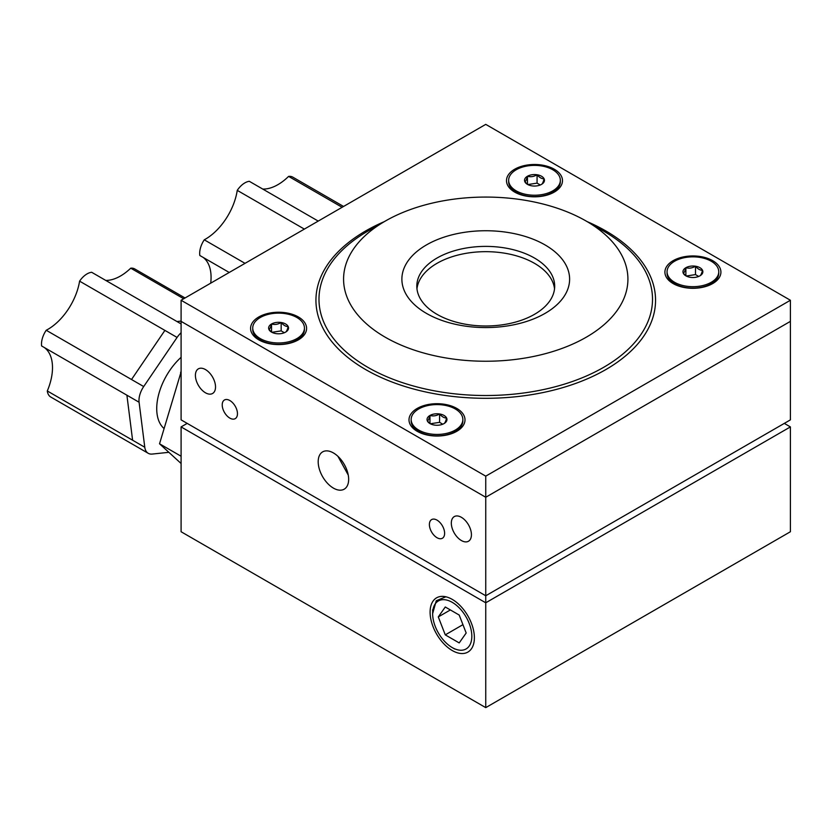<?xml version="1.0" encoding="UTF-8"?>
<svg xmlns="http://www.w3.org/2000/svg" width="832" height="832" viewBox="0 0 832 832"><rect width="100%" height="100%" fill="white"/><g stroke="black" fill="none" stroke-linecap="round" stroke-linejoin="round"><path stroke-width="1.25" d="M132.6 440.211L144.778 447.252A17.233 9.953 120 0 0 148.242 453.305L50.752 397.02A17.233 9.953 -60 0 1 47.299 390.967L132.6 440.211L126.901 395.2L41.6 345.956A17.233 9.953 -60 0 1 46.218 330.262A45.791 26.437 120 0 0 79.591 281.154A17.233 9.953 -60 0 1 91.666 272.282L176.966 321.526L181.095 321.1M164.029 428.511A47.393 27.362 -60 0 1 163.738 428.251A47.393 27.362 -60 0 1 181.095 357.313M452.234 599.383A31.314 18.086 -120 0 0 436.914 597.646A31.314 18.086 -120 0 0 431.694 622.627A31.314 18.086 -120 0 0 452.234 650.53A31.314 18.086 -120 0 0 468.218 651.882A31.314 18.086 -120 0 0 472.607 626.683A31.314 18.086 -120 0 0 452.234 599.383M205.462 369.564A14.217 8.206 -120 0 0 198.359 368.857A14.217 8.206 -120 0 0 196.175 380.255A14.217 8.206 -120 0 0 205.462 392.787A14.217 8.206 -120 0 0 212.576 393.484A14.217 8.206 -120 0 0 214.76 382.096A14.217 8.206 -120 0 0 205.462 369.564M461.375 517.306A14.217 8.206 -120 0 0 454.262 516.61A14.217 8.206 -120 0 0 452.088 527.998A14.217 8.206 -120 0 0 461.375 540.53A14.217 8.206 -120 0 0 468.489 541.237A14.217 8.206 -120 0 0 470.662 529.838A14.217 8.206 -120 0 0 461.375 517.306M437.008 520.125A10.774 6.219 -120 0 0 431.621 519.594A10.774 6.219 -120 0 0 429.967 528.226A10.774 6.219 -120 0 0 437.008 537.711A10.774 6.219 -120 0 0 442.385 538.252A10.774 6.219 -120 0 0 444.038 529.62A10.774 6.219 -120 0 0 437.008 520.125M229.84 400.525A10.774 6.219 -120 0 0 224.453 399.984A10.774 6.219 -120 0 0 222.799 408.616A10.774 6.219 -120 0 0 229.84 418.111A10.774 6.219 -120 0 0 235.227 418.642A10.774 6.219 -120 0 0 236.881 410.01A10.774 6.219 -120 0 0 229.84 400.525M333.424 452.941A21.538 12.438 -120 0 0 322.65 451.87A21.538 12.438 -120 0 0 319.353 469.134A21.538 12.438 -120 0 0 333.424 488.114A21.538 12.438 -120 0 0 344.188 489.185A21.538 12.438 -120 0 0 347.495 471.921A21.538 12.438 -120 0 0 333.424 452.941M337.948 456.342L348.244 475.041M790.4 426.91L485.742 602.794L485.742 595.764L790.4 419.869L790.4 321.37L485.742 497.255L485.742 595.764L187.19 423.384L181.095 426.91L181.095 531.742L485.742 707.626L790.4 531.742L790.4 426.91L784.306 423.384L485.742 595.764L181.095 419.869L181.095 321.37L485.742 497.255L790.4 321.37L790.4 300.258L485.742 124.374L181.095 300.258L485.742 476.154L790.4 300.258M485.742 707.626L485.742 602.794L181.095 426.91M262.746 189.062A45.791 26.437 120 0 0 288.6 176.394A17.233 9.953 -60 0 1 292.77 177.133L343.564 206.461M210.704 283.171A45.791 26.437 120 0 0 203.226 257.462M229.237 272.47L199.815 255.486A17.233 9.953 -60 0 1 204.256 239.814A45.791 26.437 120 0 0 237.245 190.362A17.233 9.953 -60 0 1 249.298 181.303L318.23 221.094M342.129 207.293L288.6 176.394M304.356 229.102L237.245 190.362M204.256 239.814L245.024 263.349M168.865 452.317L152.246 454.064A17.233 9.953 120 0 1 148.242 453.305M144.778 447.252L139.09 402.241L126.901 395.2M46.218 330.262L131.518 379.517L164.892 330.398L79.591 281.154M131.518 379.517L143.707 386.547L177.081 337.438L164.892 330.398M47.299 390.967A45.791 26.437 120 0 0 44.335 347.537M105.758 280.415A45.791 26.437 120 0 0 130.738 268.174A17.233 9.953 -60 0 1 134.742 268.944L185.047 297.981M181.095 463.497L159.536 443.789L181.095 371.862M159.536 443.789L181.095 456.238M180.575 372.237L181.095 372.538M181.095 332.748A17.233 9.953 120 0 0 177.081 337.438M143.707 386.547A17.233 9.953 120 0 0 139.09 402.241M183.706 298.761L130.738 268.174M426.452 313.394A83.855 48.412 180 0 1 426.452 244.92A83.855 48.412 180 0 1 545.043 244.92A83.855 48.412 180 0 1 545.043 313.394A83.855 48.412 180 0 1 426.452 313.394M534.487 258.045A68.931 39.801 0 0 0 459.368 249.423A68.931 39.801 0 0 0 416.811 286.187A68.931 39.801 0 0 0 437.008 314.33A68.931 39.801 0 0 0 512.127 322.962A68.931 39.801 0 0 0 554.684 286.187A68.931 39.801 0 0 0 534.487 258.045M385.216 337.199A142.178 82.087 0 0 0 586.279 337.199A142.178 82.087 0 0 0 586.279 221.114L603.668 231.15A166.764 96.283 0 0 1 603.668 367.318A166.764 96.283 0 0 1 367.827 367.318A166.764 96.283 0 0 1 367.827 231.15L385.216 221.114A142.178 82.087 0 0 0 385.216 337.199M712.712 260.686A28.007 16.172 0 0 0 673.109 260.686A28.007 16.172 0 0 0 673.109 283.556A28.007 16.172 0 0 0 677.83 285.75A28.007 16.172 0 0 0 707.99 285.75A28.007 16.172 0 0 0 712.712 260.686M667.056 271.773A25.854 14.924 0 0 0 683.02 285.553A25.854 14.924 0 0 0 711.194 282.318A25.854 14.924 0 0 0 718.765 271.773A25.854 14.924 0 0 0 702.801 257.982A25.854 14.924 0 0 0 674.627 261.217A25.854 14.924 0 0 0 667.056 271.773L667.056 273.177A25.854 14.924 0 0 0 674.627 283.733L676.894 285.033A22.651 13.073 0 0 0 679.38 286.281M456.81 408.439A28.007 16.172 0 0 0 417.196 408.439A28.007 16.172 0 0 0 417.196 431.298A28.007 16.172 0 0 0 421.928 433.493A28.007 16.172 0 0 0 452.078 433.493A28.007 16.172 0 0 0 456.81 408.439M411.154 419.515A25.854 14.924 0 0 0 427.107 433.306A25.854 14.924 0 0 0 455.281 430.071A25.854 14.924 0 0 0 462.852 419.515A25.854 14.924 0 0 0 446.898 405.725A25.854 14.924 0 0 0 418.725 408.959A25.854 14.924 0 0 0 411.154 419.515L411.154 420.919A25.854 14.924 0 0 0 418.725 431.475L420.992 432.786A22.651 13.073 0 0 0 423.478 434.023M298.386 316.971A28.007 16.172 0 0 0 258.783 316.971A28.007 16.172 0 0 0 258.783 339.841A28.007 16.172 0 0 0 263.505 342.035A28.007 16.172 0 0 0 293.665 342.035A28.007 16.172 0 0 0 298.386 316.971M252.73 328.058A25.854 14.924 0 0 0 268.694 341.838A25.854 14.924 0 0 0 296.868 338.603A25.854 14.924 0 0 0 304.439 328.058A25.854 14.924 0 0 0 288.475 314.267A25.854 14.924 0 0 0 260.302 317.502A25.854 14.924 0 0 0 252.73 328.058L252.73 329.462A25.854 14.924 0 0 0 260.302 340.018L262.569 341.318A22.651 13.073 0 0 0 265.054 342.566M554.299 169.229A28.007 16.172 0 0 0 514.686 169.229A28.007 16.172 0 0 0 514.686 192.088A28.007 16.172 0 0 0 519.418 194.282A28.007 16.172 0 0 0 549.567 194.282A28.007 16.172 0 0 0 554.299 169.229M508.643 180.305A25.854 14.924 0 0 0 524.597 194.095A25.854 14.924 0 0 0 552.77 190.861A25.854 14.924 0 0 0 560.342 180.305A25.854 14.924 0 0 0 544.388 166.514A25.854 14.924 0 0 0 516.214 169.749A25.854 14.924 0 0 0 508.643 180.305L508.643 181.709A25.854 14.924 0 0 0 516.214 192.265L518.471 193.575A22.651 13.073 0 0 0 518.482 193.575A22.651 13.073 0 0 0 520.967 194.813M416.967 288.829A68.931 39.801 180 0 1 461.49 254.218A68.931 39.801 180 0 1 534.487 263.328A68.931 39.801 180 0 1 554.528 288.829M181.095 300.258L181.095 321.37L485.742 497.255L485.742 476.154M450.528 434.023A22.651 13.073 0 0 0 453.024 432.786L455.281 431.475A25.854 14.924 0 0 0 462.852 420.919L462.852 419.515M292.115 342.566A22.651 13.073 0 0 0 294.601 341.318L296.868 340.018A25.854 14.924 0 0 0 304.439 329.462L304.439 328.058M548.018 194.813A22.651 13.073 0 0 0 550.503 193.575L552.77 192.265A25.854 14.924 0 0 0 560.342 181.709L560.342 180.305M706.441 286.281A22.651 13.073 0 0 0 708.926 285.033L711.194 283.733A25.854 14.924 0 0 0 718.765 273.177L718.765 271.773M603.668 231.15L586.279 221.114A142.178 82.087 0 0 0 385.216 221.114M429.967 423.582A9.953 5.741 0 0 0 434.429 425.069A9.953 5.741 0 0 0 444.038 423.582A9.953 5.741 0 0 0 446.618 418.028A9.953 5.741 0 0 0 439.577 413.972A9.953 5.741 0 0 0 429.967 415.459A9.953 5.741 0 0 0 427.388 421.002A9.953 5.741 0 0 0 429.967 423.582M418.725 431.475A25.854 14.924 0 0 0 455.281 431.475M444.038 423.582C444.891 423.166 445.744 421.314 446.618 418.028C444.267 418.09 441.927 416.738 439.577 413.972C436.405 415.875 433.202 416.374 429.967 415.459C429.114 418.704 428.262 420.555 427.388 421.002L429.801 423.363M442.78 424.195L439.577 422.344L430.352 423.769M439.577 422.344L439.577 413.972M429.967 423.488L429.967 415.459M685.88 275.829A9.953 5.741 0 0 0 690.331 277.316A9.953 5.741 0 0 0 699.951 275.829A9.953 5.741 0 0 0 702.52 270.286A9.953 5.741 0 0 0 695.49 266.219A9.953 5.741 0 0 0 685.88 267.706A9.953 5.741 0 0 0 683.301 273.26A9.953 5.741 0 0 0 685.88 275.829M674.627 283.733A25.854 14.924 0 0 0 711.194 283.733M699.951 275.829C700.794 275.413 701.657 273.562 702.52 270.286C700.18 270.348 697.83 268.986 695.49 266.219C692.307 268.133 689.104 268.622 685.88 267.706C685.027 270.962 684.164 272.813 683.301 273.26L685.714 275.621M698.693 276.442L695.49 274.591L686.254 276.016M695.49 274.591L695.49 266.219M685.88 275.746L685.88 267.706M527.457 184.371A9.953 5.741 0 0 0 531.918 185.858A9.953 5.741 0 0 0 541.528 184.371A9.953 5.741 0 0 0 544.107 178.818A9.953 5.741 0 0 0 537.066 174.762A9.953 5.741 0 0 0 527.457 176.249A9.953 5.741 0 0 0 524.878 181.792A9.953 5.741 0 0 0 527.457 184.371M516.214 192.265A25.854 14.924 0 0 0 552.77 192.265M541.528 184.371C542.381 183.955 543.234 182.104 544.107 178.818C541.757 178.88 539.417 177.528 537.066 174.762C533.894 176.665 530.691 177.164 527.457 176.249C526.604 179.494 525.751 181.345 524.878 181.792L527.29 184.153M540.27 184.985L537.066 183.134L527.842 184.558M537.066 183.134L537.066 174.762M527.457 184.278L527.457 176.249M271.544 332.114A9.953 5.741 0 0 0 276.006 333.601A9.953 5.741 0 0 0 285.615 332.114A9.953 5.741 0 0 0 288.194 326.57A9.953 5.741 0 0 0 281.164 322.504A9.953 5.741 0 0 0 271.544 323.991A9.953 5.741 0 0 0 268.975 329.545A9.953 5.741 0 0 0 271.544 332.114M260.302 340.018A25.854 14.924 0 0 0 296.868 340.018M285.615 332.114C286.468 331.698 287.331 329.846 288.194 326.57C285.854 326.633 283.504 325.27 281.164 322.504C277.982 324.418 274.778 324.906 271.544 323.991C270.702 327.246 269.838 329.098 268.975 329.545L271.388 331.906M284.367 332.727L281.164 330.876L271.929 332.301M281.164 330.876L281.164 322.504M271.544 332.03L271.544 323.991M452.234 647.577A27.706 15.995 -120 0 0 471.827 636.272A27.706 15.995 -120 0 0 452.234 602.337A27.706 15.995 -120 0 0 432.64 613.642A27.706 15.995 -120 0 0 452.234 647.577L454.709 649.012M432.64 613.642L436.259 600.746L445.858 596.794M432.64 609.742L432.671 611.27M445.266 606.996L459.202 615.046L466.18 633.006L459.202 642.918L445.266 634.868L438.298 616.907L445.266 606.996M462.935 624.666L445.266 634.868M450.372 609.939L438.298 616.907M176.966 321.526L181.095 323.918M587.205 221.645A169.811 98.041 180 0 1 605.821 230.942A169.811 98.041 180 0 1 605.821 369.585A169.811 98.041 180 0 1 365.674 369.585A169.811 98.041 180 0 1 384.29 221.645"/></g></svg>
